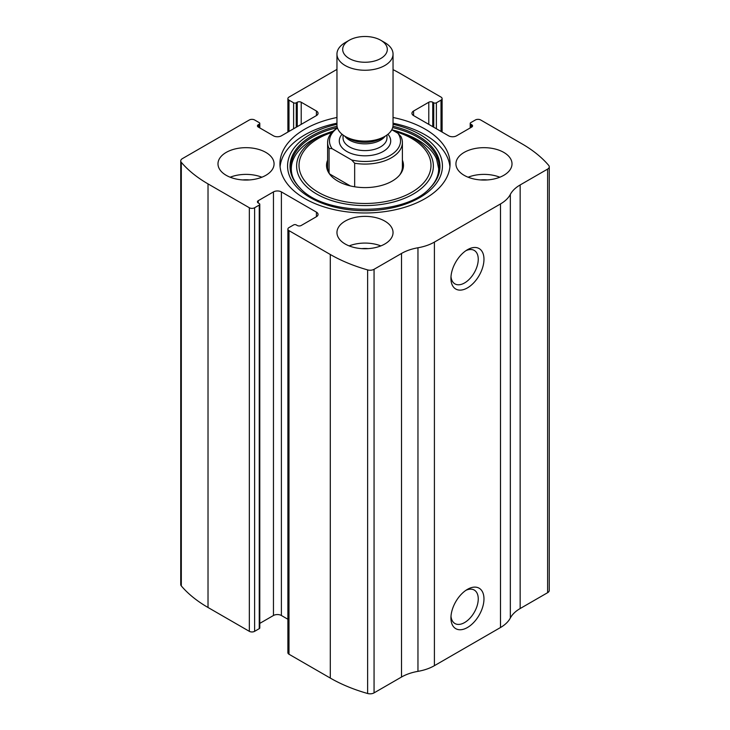 <?xml version="1.0" encoding="UTF-8"?>
<svg xmlns="http://www.w3.org/2000/svg" width="730" height="730" viewBox="0 0 730 730"><rect width="100%" height="100%" fill="white"/><g stroke="black" fill="none" stroke-linecap="round" stroke-linejoin="round"><path stroke-width="1.09" d="M413.582 111.015L413.582 115.586A5.612 3.239 0 0 1 411.939 113.296A5.612 3.239 0 0 1 413.582 111.015L428.784 102.237A2.801 1.615 0 0 1 432.753 102.237L433.739 102.802A1.871 1.077 0 0 0 436.385 102.802L441.011 100.138A3.741 2.163 0 0 0 442.106 98.605A3.741 2.163 0 0 0 441.011 97.081L399.702 73.228A140.215 80.948 0 0 0 393.041 69.633M258.256 124.748L258.256 127.038A2.801 1.615 0 0 1 257.435 125.889A2.801 1.615 0 0 1 258.256 124.748L259.241 124.173A1.871 1.077 0 0 0 259.789 123.416A1.871 1.077 0 0 0 259.241 122.649L254.615 119.975A3.741 2.163 0 0 0 249.332 119.975L182.381 158.629A5.612 3.239 0 0 0 180.739 160.919A5.612 3.239 0 0 0 181.314 162.343A140.215 80.948 0 0 0 208.023 183.896L249.332 207.749A3.741 2.163 0 0 0 254.615 207.749L254.615 631.331L259.241 628.667A1.871 1.077 0 0 0 259.789 627.9L259.789 204.309A1.871 1.077 0 0 0 259.241 203.551L258.256 202.976A2.801 1.615 0 0 1 257.435 201.836A2.801 1.615 0 0 1 258.256 200.686L258.256 202.976M316.418 216.719A5.612 3.239 0 0 0 318.061 214.428A5.612 3.239 0 0 0 316.418 212.138L316.418 216.719L301.216 225.488A2.801 1.615 0 0 1 297.247 225.488L296.261 224.922A1.871 1.077 0 0 0 293.615 224.922L288.989 227.587A3.741 2.163 0 0 0 287.894 229.12L287.894 652.702A3.741 2.163 0 0 0 288.989 654.235L330.298 678.079A140.215 80.948 0 0 0 367.628 693.5A5.612 3.239 0 0 0 374.061 692.88L401.518 677.029A39.256 22.666 0 0 1 417.962 671.354A39.256 22.666 0 0 0 434.405 665.678L500.497 627.517A39.256 22.666 0 0 0 510.334 618.027A39.256 22.666 0 0 1 520.161 608.537L547.619 592.687A5.612 3.239 0 0 0 549.261 590.397L549.261 166.805A5.612 3.239 0 0 0 548.686 165.382A140.215 80.948 0 0 0 521.977 143.828L480.668 119.975A3.741 2.163 0 0 0 475.385 119.975L470.759 122.649A1.871 1.077 0 0 0 470.211 123.416A1.871 1.077 0 0 0 470.759 124.173L470.759 127.613M287.894 229.12A3.741 2.163 0 0 0 288.989 230.643L330.298 254.496A140.215 80.948 0 0 0 367.628 269.908A5.612 3.239 0 0 0 374.061 269.297L401.518 253.447L401.518 677.029M336.959 69.386L288.989 97.081A3.741 2.163 0 0 0 287.894 98.605A3.741 2.163 0 0 0 288.989 100.138L288.989 131.427M180.739 160.919L180.739 584.511A5.612 3.239 0 0 0 181.314 585.934A140.215 80.948 0 0 0 208.023 607.488L249.332 631.331A3.741 2.163 0 0 0 254.615 631.331M549.261 166.805A5.612 3.239 0 0 1 547.619 169.095L520.161 184.946A39.256 22.666 0 0 0 510.334 194.436A39.256 22.666 0 0 1 500.497 203.935L434.405 242.095A39.256 22.666 0 0 1 417.962 247.771A39.256 22.666 0 0 0 401.518 253.447M467.446 627.517A23.369 13.496 -60 0 1 450.93 617.981A23.369 13.496 -60 0 1 467.446 589.356A23.369 13.496 -60 0 1 483.972 598.901A23.369 13.496 -60 0 1 467.446 627.517M467.446 287.885A23.369 13.496 -60 0 1 450.93 278.349A23.369 13.496 -60 0 1 467.446 249.724A23.369 13.496 -60 0 1 483.972 259.269A23.369 13.496 -60 0 1 467.446 287.885M336.959 117.493A85.063 49.111 0 0 0 279.937 163.867A85.063 49.111 0 0 0 304.848 198.587A85.063 49.111 0 0 0 397.549 209.236A85.063 49.111 0 0 0 450.063 163.867A85.063 49.111 0 0 0 425.152 129.137A85.063 49.111 0 0 0 393.041 117.493M503.8 152.415A28.041 16.188 180 0 1 512.013 163.867A28.041 16.188 180 0 1 483.972 180.054A28.041 16.188 180 0 1 455.931 163.867A28.041 16.188 180 0 1 473.241 148.902A28.041 16.188 180 0 1 503.8 152.415M265.857 152.415A28.041 16.188 180 0 1 274.069 163.867A28.041 16.188 180 0 1 246.028 180.054A28.041 16.188 180 0 1 217.987 163.867A28.041 16.188 180 0 1 235.297 148.902A28.041 16.188 180 0 1 265.857 152.415M384.829 221.108A28.041 16.188 180 0 1 393.041 232.551A28.041 16.188 180 0 1 365 248.738A28.041 16.188 180 0 1 336.959 232.551A28.041 16.188 180 0 1 354.269 217.595A28.041 16.188 180 0 1 384.829 221.108M413.582 115.586L448.612 135.816A5.612 3.239 0 0 0 456.542 135.816L471.744 127.038A2.801 1.615 0 0 0 472.565 125.889A2.801 1.615 0 0 0 471.744 124.748L470.759 124.173M258.256 127.038L273.458 135.816A5.612 3.239 0 0 0 281.388 135.816L316.418 115.586A5.612 3.239 0 0 0 318.061 113.296A5.612 3.239 0 0 0 316.418 111.015L301.216 102.237A2.801 1.615 0 0 0 297.247 102.237L296.261 102.802A1.871 1.077 0 0 1 293.615 102.802L288.989 100.138M259.789 204.309A1.871 1.077 0 0 1 259.241 205.075L254.615 207.749M316.418 212.138L281.388 191.908A5.612 3.239 0 0 0 273.458 191.908L258.256 200.686M287.894 619.259L281.388 615.5A5.612 3.239 0 0 0 273.458 615.5L259.789 623.383M465.95 250.673A19.318 11.151 -60 0 1 474.245 250.417A19.318 11.151 -60 0 1 477.21 265.902A19.318 11.151 -60 0 1 464.59 282.93A19.318 11.151 -60 0 1 454.927 283.888A19.318 11.151 -60 0 1 450.994 276.579M465.95 590.305A19.318 11.151 -60 0 1 474.245 590.05A19.318 11.151 -60 0 1 477.21 605.535A19.318 11.151 -60 0 1 464.59 622.562A19.318 11.151 -60 0 1 454.927 623.52A19.318 11.151 -60 0 1 450.994 616.211M349.15 245.91A28.041 16.188 180 0 1 380.85 245.91M361.77 248.638A18.697 10.795 180 0 1 368.23 248.638M230.178 177.217A28.041 16.188 180 0 1 261.878 177.217M242.789 179.945A18.697 10.795 180 0 1 249.259 179.945M468.122 177.217A28.041 16.188 180 0 1 499.822 177.217M480.742 179.945A18.697 10.795 180 0 1 487.211 179.945M393.041 123.224A85.063 49.111 180 0 1 425.152 134.858A85.063 49.111 180 0 1 449.917 166.723M280.083 166.723A85.063 49.111 180 0 1 336.959 123.224M300.55 188.559C282.026 170.519 291.973 146.228 324.795 134.083L333.181 131.154A68.383 39.484 180 0 0 328.181 132.833A68.383 39.484 180 0 0 310.186 189.709A68.383 39.484 180 0 0 409.731 195.959A68.383 39.484 180 0 0 413.353 138.189A68.383 39.484 180 0 0 401.819 132.833L391.955 129.821A68.383 39.484 180 0 1 401.819 132.833L405.205 134.083A74.679 43.116 180 0 1 417.806 139.932M402.394 160.162A38.471 22.21 180 0 1 400.122 174.452A38.471 22.21 180 0 1 365 187.601A38.471 22.21 180 0 1 329.878 174.452A38.471 22.21 180 0 1 327.606 160.162M391.791 129.721L397.914 133.261L400.934 136.528A37.394 21.59 180 0 1 402.394 142.496L402.394 166.914A37.394 21.59 180 0 1 399.602 175.09M330.398 175.09A37.394 21.59 180 0 1 327.606 166.914L327.606 142.496A37.394 21.59 180 0 1 337.433 127.905M397.914 133.261A35.524 20.504 180 0 1 390.121 155.463A35.524 20.504 180 0 1 351.65 159.97L332.086 148.674A35.524 20.504 180 0 1 337.47 128.015M332.086 148.674L329.066 148.455A37.394 21.59 180 0 1 327.606 142.496M402.394 142.496A37.394 21.59 180 0 1 354.661 163.237L351.65 159.97M354.661 163.237L354.661 186.78M329.066 148.455L329.066 172.882M350.327 185.922L329.677 173.995M384.829 42.614L380.777 40.269A22.311 12.875 180 0 1 380.777 58.482A22.311 12.875 180 0 1 349.223 58.482A22.311 12.875 180 0 1 349.223 40.269A22.311 12.875 180 0 1 380.777 40.269L384.829 42.614A28.041 16.188 180 0 1 393.041 54.066A28.041 16.188 180 0 1 365 70.253A28.041 16.188 180 0 1 336.959 54.066A28.041 16.188 180 0 1 345.171 42.614L349.223 40.269M393.041 54.066L393.041 124.939A28.041 16.188 180 0 1 384.829 136.391A28.041 16.188 180 0 1 345.171 136.391A28.041 16.188 180 0 1 336.959 124.939L336.959 54.066M330.298 254.496L330.298 678.079M288.989 230.643L288.989 654.235M181.314 162.343L181.314 585.934M208.023 183.896L208.023 607.488M249.332 207.749L249.332 631.331M367.628 269.908L367.628 693.5M374.061 269.297L374.061 692.88M417.962 247.771L417.962 671.354M434.405 242.095L434.405 665.678M500.497 203.935L500.497 627.517M510.334 194.436L510.334 618.027M520.161 184.946L520.161 608.537M547.619 169.095L547.619 592.687M471.744 124.748L471.744 127.038M428.784 102.237L428.784 124.365M432.753 102.237L432.753 126.655M433.739 102.802L433.739 127.23M436.385 102.802L436.385 128.754M441.011 100.138L441.011 131.427M293.615 102.802L293.615 128.754M296.261 102.802L296.261 127.23M297.247 102.237L297.247 126.655M301.216 102.237L301.216 124.365M316.418 111.015L316.418 115.586M259.241 124.173L259.241 127.613M281.388 191.908L281.388 615.5M273.458 191.908L273.458 615.5M259.241 205.075L259.241 628.667M393.041 124.319A77.435 44.703 180 0 1 419.75 134.375A77.435 44.703 180 0 1 411.684 201.653A77.435 44.703 180 0 1 297.375 187.765A77.435 44.703 180 0 1 336.959 124.319M392.95 126.272A74.962 43.28 180 0 1 418.007 135.835A74.962 43.28 180 0 1 430.134 187.865L430.134 187.865C405.342 216.399 324.686 216.418 299.866 187.865L299.866 187.865A74.962 43.28 180 0 1 337.05 126.272M392.658 127.613A74.186 42.833 180 0 1 417.451 137.067A74.186 42.833 180 0 1 429.787 188.212M300.212 188.212A74.186 42.833 180 0 1 337.342 127.613M394.611 131.345A65.974 38.088 180 0 1 411.656 138.454A65.974 38.088 180 0 1 407.44 194.554A65.974 38.088 180 0 1 310.998 187.272A65.974 38.088 180 0 1 331.922 132.431M387.931 134.256A25.705 14.837 180 0 1 365 155.809A25.705 14.837 180 0 1 342.069 134.256M384.829 136.391L381.306 138.426A23.059 13.313 180 0 1 348.694 138.426L345.171 136.391M385.175 136.191A21.964 12.684 180 0 1 365 143.846A21.964 12.684 180 0 1 344.825 136.191M386.964 135.004L386.964 137.915A21.964 12.684 180 0 1 365 150.599A21.964 12.684 180 0 1 343.036 137.915L343.036 135.004M470.211 123.416L470.211 127.923M442.106 98.605L442.106 132.057M287.894 98.605L287.894 132.057M259.789 123.416L259.789 127.923M405.205 134.083L417.679 139.868C427.169 145.462 433.483 151.849 436.604 159.021L438.675 168.712C438.684 175.565 435.609 182.181 429.45 188.559L430.134 187.865"/></g></svg>
